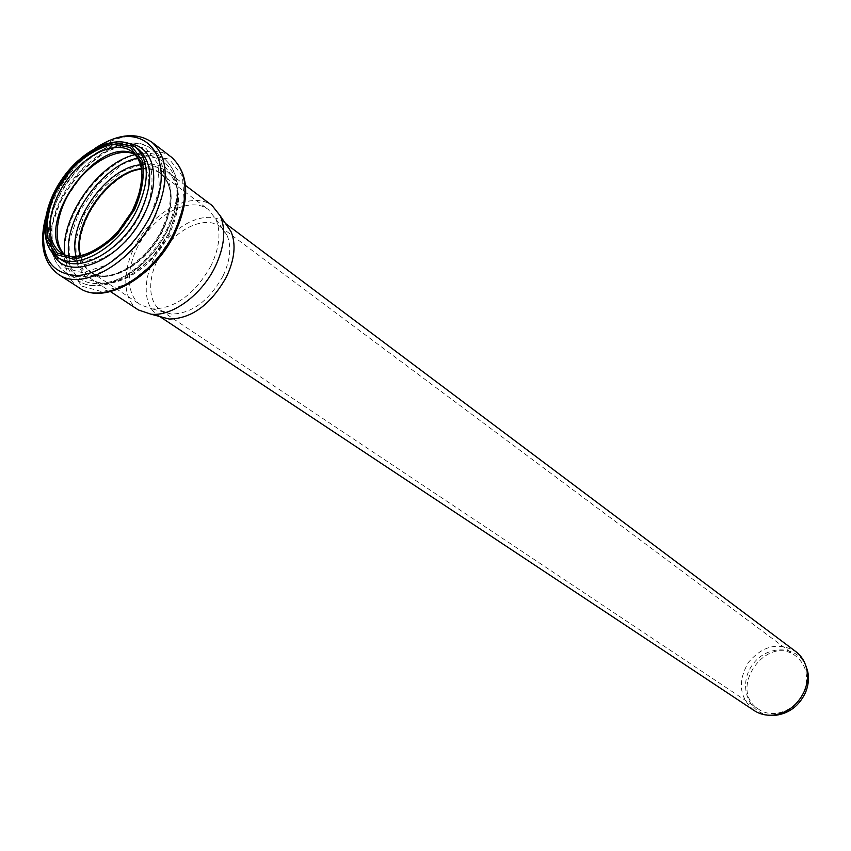 <?xml version="1.0" encoding="UTF-8"?>
<svg xmlns="http://www.w3.org/2000/svg" width="851" height="851" viewBox="0 0 851 851"><rect width="100%" height="100%" fill="white"/><g stroke="black" fill="none" stroke-linecap="round" stroke-linejoin="round"><path stroke-width="0.64" stroke-dasharray="4.25 3.19" d="M754.135 710.542C739.285 697.671 737.392 681.608 748.465 662.355C762.9 645.483 778.665 641.888 795.77 651.568M770.176 715.265C747.827 713.446 737.955 684.651 752.295 665.057C765.953 644.984 796.387 644.643 805.589 665.099M803.876 691.969C796.547 710.511 772.804 719.425 758.688 709.255C726.818 689.608 766.889 632.836 796.079 656.281C806.578 665.291 809.173 677.183 803.876 691.969M222.898 276.224C208.761 301.158 191.56 313.764 171.285 314.051L160.935 310.509C146.117 300.775 147.691 272.001 163.69 249.577C179.465 226.994 206.048 215.867 220.175 226.579L226.983 235.153C231.759 246.556 230.398 260.246 222.898 276.224M160.403 316.7L157.637 315.136C141.106 304.35 142.872 272.341 160.648 247.439C178.167 222.345 207.729 209.963 223.43 221.92L225.834 224.004M211.037 265.714C194.868 294.169 175.317 308.573 152.382 308.945L140.84 305.03C124.065 294.095 126.044 261.395 144.266 235.865C162.211 210.144 192.369 197.336 208.293 209.474L215.846 219.037C221.228 231.94 219.622 247.492 211.037 265.714M141.564 169.179C149.021 168.317 155.339 169.774 160.509 173.572C173.593 185.518 174.221 204.602 162.403 230.844C146.446 264.044 108.768 285.287 91.014 272.033C85.706 268.437 82.207 262.97 80.526 255.651M141.511 168.817C149.106 167.902 155.531 169.37 160.786 173.221C173.955 185.252 174.583 204.485 162.679 230.908C146.617 264.363 108.662 285.755 90.77 272.405C85.377 268.746 81.845 263.182 80.164 255.726M138.415 309.966C120.002 298.02 122.161 262.225 142.074 234.323C161.701 206.219 194.698 192.188 212.122 205.538M141.489 168.679C149.021 167.796 155.393 169.264 160.616 173.104C173.785 185.124 174.423 204.357 162.509 230.791C146.446 264.236 108.492 285.638 90.6 272.299C85.238 268.661 81.717 263.14 80.026 255.747M140.649 164.807C168.541 160.467 180.784 194.305 162.222 229.749C139.819 277.266 82.27 293.563 76.101 256.257M137.862 158.126C172.019 148.999 189.305 188.124 166.998 230.621C140.298 287.319 71.686 302.882 68.867 255.864M135.32 154.605C146.989 151.797 156.754 153.276 164.605 159.031C180.561 173.721 181.274 197.241 166.722 229.579C147 270.639 100.535 296.903 78.675 280.766C70.622 275.298 65.963 266.586 64.697 254.651M51.06 237.982C50.794 185.954 121.129 122.863 151.765 149.233C167.69 163.924 168.296 187.55 153.574 220.122C133.639 261.48 86.962 288.074 65.144 271.937C56.506 266.023 51.815 256.417 51.081 243.141M149.85 218.26L131.001 245.46L106.928 264.959L82.717 272.756L63.325 267.565L52.443 250.79L51.922 226.004L61.612 198.049L79.569 172.147L102.482 153.074L126.118 144.489L145.968 148.297L157.978 164.126L159.467 189.103L149.85 218.26M143.713 216.494L127.118 240.461C113.013 253.843 98.833 261.885 84.568 264.597L67.42 260.076L57.762 245.311C55.74 231.249 58.421 215.707 65.814 198.677L81.728 175.731C95.142 162.743 108.864 154.605 122.916 151.318L140.415 154.744L150.957 168.764C153.616 182.784 151.201 198.698 143.713 216.494M135.139 154.403L138.511 156.488C151.638 168.498 152.127 187.89 139.989 214.643C123.618 248.503 85.377 270.363 67.537 257.034L64.442 254.545M135.192 154.467L138.511 156.488L132.299 151.818C145.415 163.828 145.861 183.263 133.66 210.101C117.204 244.077 78.877 266.076 61.059 252.736L67.537 257.034L64.527 254.577M57.347 257.14C38.933 245.194 42.124 208.027 63.123 178.593C83.834 148.946 117.778 133.49 135.203 146.84M60.889 259.47C42.465 247.524 45.614 210.399 66.569 181.018C87.238 151.435 121.161 136.043 138.585 149.404C122.267 136.681 88.483 151.904 67.623 181.763C46.465 211.42 43.444 248.354 60.889 259.47M52.932 253.428C30.987 217.739 89.249 135.203 130.224 143.925M44.837 222.398C52.964 190.326 70.771 165.083 98.28 146.691M58.559 274.437C36.125 260.055 39.891 215.282 65.08 179.976C89.908 144.415 130.852 125.874 151.914 142.191M79.345 287.915C56.868 273.511 60.304 229.068 85.206 194.177C109.747 159.031 150.467 140.904 171.572 157.265M174.147 234.004L154.084 262.991L128.32 283.66L102.365 291.787L81.515 286.042L69.739 268.001L69.037 241.514L79.228 211.761L98.291 184.241L122.725 164.052L148.031 155.031L169.381 159.201L182.444 176.168L184.263 202.878L174.147 234.004M169.094 233.078L151.329 258.725L128.522 277.054L105.503 284.319L86.962 279.288L76.441 263.321L75.76 239.791L84.802 213.303L101.78 188.805L123.533 170.849L146.032 162.892L164.977 166.668L176.508 181.795L178.072 205.506L169.094 233.078M169.37 234.11C151.989 270.341 110.875 293.478 91.461 279.054C73.101 267.15 75.845 230.695 96.312 202.017C116.481 173.125 149.914 158.339 167.275 171.647C181.518 184.688 182.22 205.506 169.37 234.11M160.935 310.509L758.688 709.255M220.175 226.579L796.079 656.281M157.637 315.136L159.733 316.519M223.43 221.92L225.441 223.43M226.983 235.153L215.846 219.037M171.285 314.051L152.382 308.945M91.014 272.033L140.84 305.03M160.509 173.572L208.293 209.474M160.786 173.221L160.616 173.104C173.189 184.422 173.54 203.389 161.658 229.972C145.372 263.789 107.247 285.096 90.6 272.299L90.77 272.405M167.573 230.398C148.053 271.15 101.694 297.435 78.675 280.766L65.144 271.937C43.444 257.8 46.901 216.08 70.122 183.539C93.014 150.755 131.171 133.522 151.765 149.233L164.605 159.031C181.157 174.381 182.135 198.177 167.573 230.398M45.316 218.707C53.783 189.56 70.335 166.115 94.961 148.382M185.529 185.433L167.275 171.647C180.933 183.997 181.348 204.548 168.519 233.291C150.925 269.895 109.641 292.935 91.461 279.054L110.566 291.638"/><path stroke-width="1.28" d="M225.441 223.43L795.77 651.568C801.121 655.653 804.684 661.153 806.482 668.046C808.29 675.683 807.588 683.406 804.355 691.225C797.759 705.107 787.388 713.074 773.251 715.117C766.155 715.734 759.783 714.212 754.135 710.542L159.733 316.519M805.589 665.099L807.503 670.524C809.227 677.779 808.556 685.119 805.493 692.554C799.227 705.745 789.366 713.308 775.931 715.255L770.176 715.265M225.834 224.004L230.972 231.483C236.238 244.12 234.716 259.289 226.409 277C210.74 304.669 191.656 318.678 169.168 319.04L160.403 316.7M80.526 255.651C72.122 224.558 109.449 171.679 141.564 169.179M80.164 255.726C71.899 224.43 109.258 171.508 141.511 168.817M185.529 185.433L212.122 205.538L220.366 216.037C226.196 230.11 224.441 247.077 215.09 266.937C201.517 295.127 172.051 316.625 151.063 314.21L138.415 309.966L110.566 291.638M80.026 255.747C71.612 224.43 109.162 171.232 141.489 168.679M76.101 256.257C66.952 223.451 106.683 167.179 140.649 164.807M68.867 255.864C63.197 219.898 102.067 164.828 137.862 158.126M64.697 254.651C59.878 217.665 98.854 162.445 135.32 154.605M51.081 243.141L51.06 237.982M64.442 254.545C31.678 226.643 97.876 132.873 135.139 154.403M61.059 252.736C44.273 241.801 47.167 207.825 66.378 180.891C85.334 153.765 116.364 139.66 132.299 151.818C144.904 163.243 145.117 182.433 132.937 209.41C116.289 243.694 77.824 265.608 61.059 252.736M133.501 209.24L116.864 233.259C102.737 246.684 88.568 254.779 74.335 257.534L57.24 253.077L47.667 238.344C45.688 224.292 48.422 208.729 55.858 191.677L71.792 168.689C85.217 155.648 98.939 147.468 112.97 144.138L130.416 147.5L140.883 161.488C143.489 175.497 141.032 191.422 133.501 209.24M134.639 209.495L117.523 234.206C102.992 248.013 88.419 256.332 73.782 259.161L56.219 254.566L46.38 239.408C44.358 224.951 47.167 208.963 54.804 191.443L71.186 167.817C84.983 154.425 99.088 146.01 113.502 142.574L131.448 146.021L142.223 160.382C144.915 174.795 142.383 191.167 134.639 209.495M136.639 210.474C118.651 247.609 76.803 271.639 57.347 257.14C38.465 244.811 41.667 207.548 62.591 178.221C83.228 148.67 117.268 133.181 135.203 146.84C149.468 159.956 149.946 181.167 136.639 210.474M135.203 146.84L138.585 149.404C152.861 162.52 153.361 183.699 140.096 212.952C122.161 250.024 80.356 273.969 60.889 259.47L57.347 257.14M130.224 143.925C154.371 146.574 161.658 180.625 143.83 214.814C121.619 261.395 66.421 283.628 52.932 253.428M98.28 146.691C144.447 115.864 180.401 159.297 149.989 216.579C133.628 249.247 101.035 275.054 76.313 275.586C50.177 273.469 39.689 255.736 44.837 222.398M94.961 148.382C117.31 133.884 136.288 131.82 151.914 142.191C168.966 157.978 169.572 183.401 153.733 218.452C132.245 263.023 82.004 291.712 58.559 274.437C43.561 263.193 39.146 244.62 45.316 218.707M173.881 232.972C152.754 277.054 102.854 305.201 79.345 287.915C104.003 305.711 153.797 277.564 174.732 233.78C190.305 199.219 189.252 173.721 171.572 157.265C188.677 173.061 189.443 198.294 173.881 232.972M807.503 670.524L806.482 668.046M775.931 715.255L773.251 715.117M64.527 254.577C51.9 242.375 55.879 211.186 73.739 186.082C91.419 160.85 119.47 146.659 135.192 154.467M58.559 274.437L79.345 287.915M151.914 142.191L171.572 157.265M230.972 231.483L220.366 216.037M169.168 319.04L151.063 314.21"/></g></svg>
